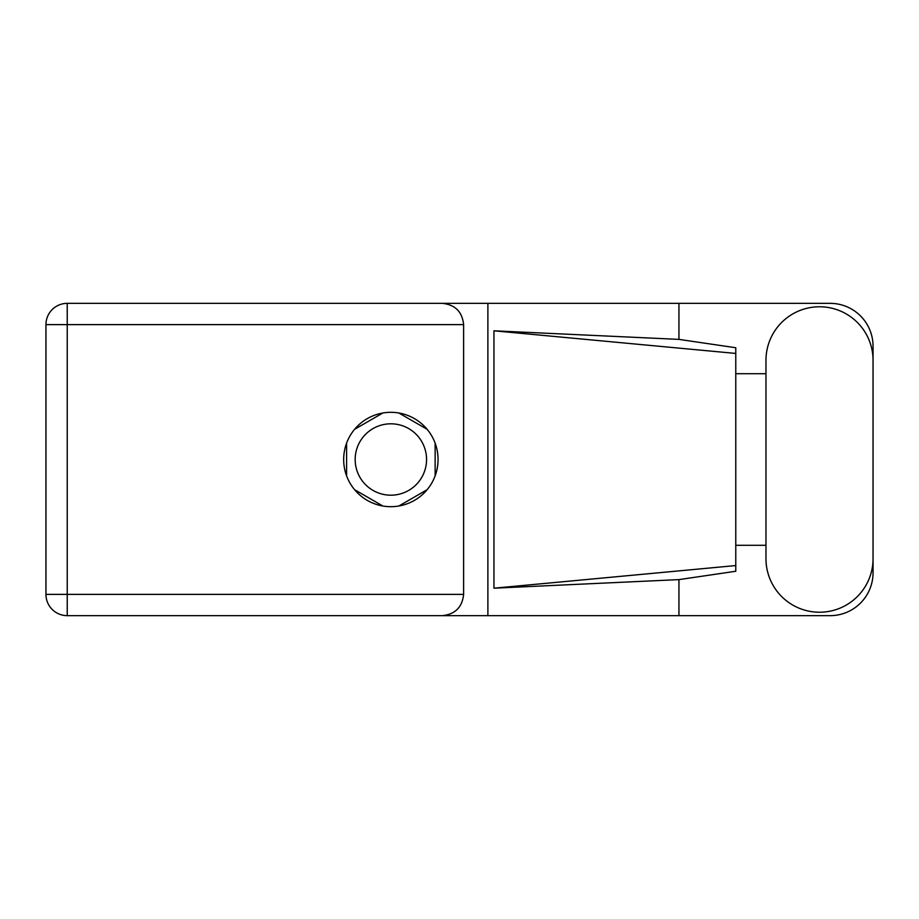 <?xml version="1.0" encoding="UTF-8"?>
<svg xmlns="http://www.w3.org/2000/svg" width="919" height="919" viewBox="0 0 919 919"><rect width="100%" height="100%" fill="white"/><g stroke="black" fill="none" stroke-linecap="round" stroke-linejoin="round"><path stroke-width="1.38" d="M355.171 459.5A35.692 35.692 0 0 0 390.862 495.192A35.692 35.692 0 0 0 426.554 459.5A35.692 35.692 0 0 0 390.862 423.808A35.692 35.692 0 0 0 355.171 459.5M382.867 412.987L354.585 429.322M427.14 429.322L398.846 412.987M435.135 475.835L435.135 443.165M398.846 506.013L427.14 489.678M354.585 489.678L382.867 506.013M346.589 443.165L346.589 475.835M765.975 558.683A53.543 53.543 0 0 0 819.507 612.226A53.543 53.543 0 0 0 873.05 558.683L873.05 360.317A53.543 53.543 0 0 0 819.507 306.774A53.543 53.543 0 0 0 765.975 360.317L765.975 558.683M390.862 412.309A47.191 47.191 0 0 0 343.672 459.5A47.191 47.191 0 0 0 390.862 506.691A47.191 47.191 0 0 0 438.053 459.5A47.191 47.191 0 0 0 390.862 412.309M873.05 545.289L873.05 572.755A42.894 42.894 0 0 1 830.156 615.65L67.225 615.65L67.225 594.375L463.624 594.375C462.268 607.206 455.169 614.306 442.338 615.65M765.975 545.289L735.774 545.289L735.774 571.262L678.946 579.613L678.946 615.65M678.946 579.613L493.951 588.194L493.951 330.806L735.774 353.436L735.774 347.738L678.946 339.387L678.946 303.35L830.156 303.35A42.894 42.894 0 0 1 873.05 346.245L873.05 373.711M493.951 588.194L735.774 565.564L735.774 353.436L735.774 373.7L765.975 373.711M678.946 339.387L493.951 330.806M678.946 303.35L487.886 303.35L487.886 615.65M463.624 324.625L67.225 324.625L67.225 594.375L45.95 594.375A21.275 21.275 0 0 0 67.225 615.65A21.275 21.275 0 0 1 45.95 594.375L45.95 324.625A21.275 21.275 0 0 1 67.225 303.35L442.338 303.35C455.169 304.694 462.268 311.794 463.624 324.625L463.624 594.375M487.886 303.35L442.338 303.35M735.774 373.7L735.774 545.3M45.95 324.625L67.225 324.625L67.225 303.35"/></g></svg>
